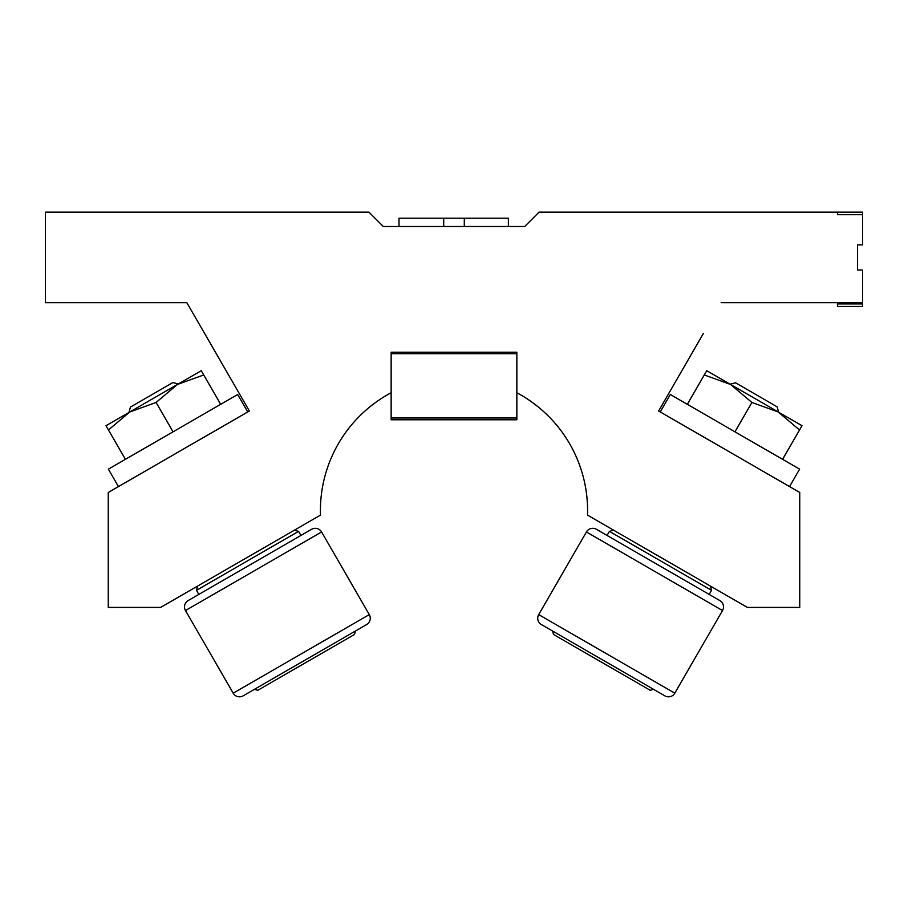 <?xml version="1.0" encoding="UTF-8"?>
<svg xmlns="http://www.w3.org/2000/svg" width="908" height="908" viewBox="0 0 908 908"><rect width="100%" height="100%" fill="white"/><g stroke="black" fill="none" stroke-linecap="round" stroke-linejoin="round"><path stroke-width="1.36" d="M518.116 393.436L516.856 392.755A133.578 133.578 0 0 1 587.51 515.12L747.398 607.429L799.744 607.429L799.744 492.476L658.618 411.006L703.45 333.349M197.728 321.534L186.844 302.682L154.78 302.682M516.856 392.755L516.856 352.213L391.144 352.213L391.144 392.755A133.578 133.578 0 0 0 320.49 515.12L160.602 607.429L108.256 607.429L108.256 492.476L249.382 411.006L186.844 302.682L45.4 302.682L45.4 212.154L368.943 212.154L383.278 226.489L524.722 226.489L539.057 212.154L862.6 212.154L862.6 244.842L857.572 244.842L857.572 269.994L862.6 269.994L862.6 302.682L721.156 302.682M862.6 214.674L862.6 212.154L837.46 212.154L837.46 214.674L862.6 214.674M862.6 303.93L862.6 306.45L837.46 306.45L837.46 303.93L862.6 303.93M443.706 226.489L443.706 218.192L464.294 218.192L464.294 226.489M398.998 226.489L398.998 218.192L443.706 218.192M508.378 226.489L508.378 218.192L464.294 218.192M129.799 411.971L108.449 429.972L105.998 425.716L177.446 384.459L156.085 402.46L129.81 411.96M237.68 394.503L247.748 411.926L118.449 486.575L108.392 469.152L237.68 394.503L247.748 411.926M201.258 370.714L203.721 374.959L177.446 384.459L201.258 370.714L183.03 381.235M220.667 404.321L203.721 374.959M173.042 431.822L156.085 402.46M125.406 459.323L105.998 425.716M730.543 384.459L704.279 374.959L706.742 370.714L778.19 411.96L751.915 402.46L730.554 384.459M799.607 469.152L789.551 486.575L660.252 411.926L670.32 394.503L799.607 469.152M802.002 425.716L799.551 429.972L778.19 411.96L802.002 425.716L783.763 415.183M782.594 459.323L799.551 429.972M734.958 431.822L751.915 402.46M687.333 404.321L704.279 374.959M185.482 610.539L233.197 693.179A7.287 7.287 0 0 0 243.151 695.846L366.628 624.556A7.287 7.287 0 0 0 369.295 614.602L321.58 531.963A7.287 7.287 0 0 0 311.626 529.285L188.149 600.574A7.287 7.287 0 0 0 185.482 610.539L233.197 693.179L369.295 614.602L321.58 531.963L185.482 610.539A7.287 7.287 0 0 1 188.149 600.574L195.561 596.295M128.981 412.436L130.423 407.079L172.906 382.54L178.274 383.982M354.495 634.465L355.414 631.037L354.495 634.465L257.804 690.284L254.365 689.365M294.328 530.227L298.596 531.362L300.945 535.448M298.596 531.362L196.469 590.336L197.603 586.069L196.469 590.336L198.818 594.411M243.151 695.846L250.563 691.567M359.216 628.835L366.628 624.556M311.626 529.285L304.214 533.563M538.705 614.602A7.287 7.287 0 0 0 541.372 624.556L664.849 695.846A7.287 7.287 0 0 0 674.803 693.179L722.518 610.539A7.287 7.287 0 0 0 719.851 600.574L596.374 529.285A7.287 7.287 0 0 0 586.42 531.963L538.705 614.602L674.803 693.179L722.518 610.539L586.42 531.963A7.287 7.287 0 0 1 596.374 529.285L607.055 535.448L609.404 531.362L613.672 530.227L609.404 531.362L711.531 590.336L709.182 594.411L719.851 600.574M730.145 384.22L735.514 382.79L777.157 406.829L778.599 412.198M710.396 586.069L711.531 590.336M650.196 690.284L653.635 689.365L650.196 690.284L553.505 634.465L552.586 631.037M541.372 624.556L548.784 628.835M657.437 691.567L664.849 695.846M516.856 417.998L516.856 352.213L391.144 352.213L391.144 419.78L516.856 419.78L516.856 417.998L391.144 417.998M516.856 353.689L391.144 353.689"/></g></svg>
